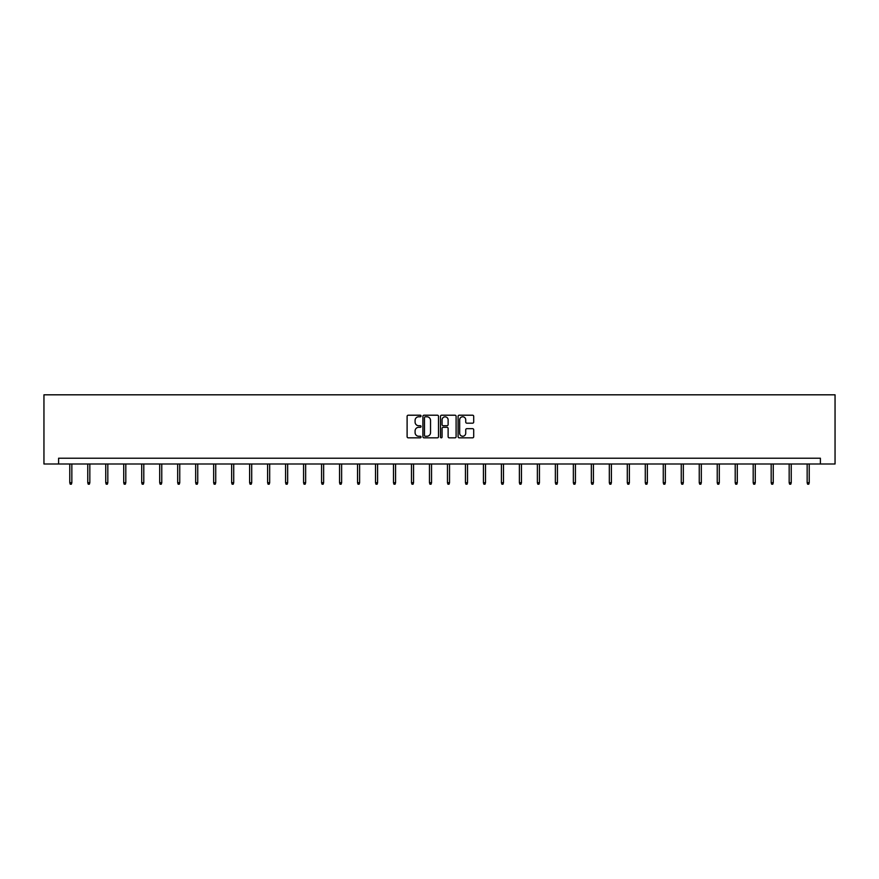 <?xml version="1.0" encoding="UTF-8"?>
<svg xmlns="http://www.w3.org/2000/svg" width="879" height="879" viewBox="0 0 879 879"><rect width="100%" height="100%" fill="white"/><g stroke="black" fill="none" stroke-linecap="round" stroke-linejoin="round"><path stroke-width="1.32" d="M421.052 415.998A0.791 0.791 0 0 0 420.261 415.207L408.241 415.207A1.132 1.132 0 0 0 407.109 416.338L407.109 436.698A1.132 1.132 0 0 0 408.241 437.83L420.261 437.83A0.791 0.791 0 0 0 421.052 437.039A0.791 0.791 0 0 0 420.261 436.248L418.712 436.248A3.626 3.626 0 0 1 415.086 432.633L415.086 430.93A3.626 3.626 0 0 1 418.712 427.315L420.261 427.315A0.791 0.791 0 0 0 421.052 426.524A0.791 0.791 0 0 0 420.261 425.722L418.712 425.722A3.626 3.626 0 0 1 415.086 422.107L415.086 420.404A3.626 3.626 0 0 1 418.712 416.789L420.261 416.789A0.791 0.791 0 0 0 421.052 415.998M472.572 423.184A1.132 1.132 0 0 0 473.704 422.052L473.704 416.338A1.132 1.132 0 0 0 472.572 415.207L459.223 415.207A1.132 1.132 0 0 0 458.091 416.338L458.091 436.698A1.132 1.132 0 0 0 459.223 437.83L472.572 437.83A1.132 1.132 0 0 0 473.704 436.698L473.704 429.798A1.132 1.132 0 0 0 472.572 428.666L466.859 428.666A1.132 1.132 0 0 0 465.727 429.798L465.727 433.226A3.033 3.033 0 0 1 462.695 436.248A3.033 3.033 0 0 1 459.673 433.226L459.673 419.81A3.033 3.033 0 0 1 462.695 416.789A3.033 3.033 0 0 1 465.727 419.81L465.727 422.052A1.132 1.132 0 0 0 466.859 423.184L472.572 423.184M820.404 463.991L835.05 463.991L835.05 394.814L43.95 394.814L43.95 463.991L820.404 463.991L820.404 458.223L58.596 458.223L58.596 463.991M438.511 416.338A1.132 1.132 0 0 0 437.379 415.207L424.03 415.207A1.132 1.132 0 0 0 422.898 416.338L422.898 436.698A1.132 1.132 0 0 0 424.03 437.83L437.379 437.83A1.132 1.132 0 0 0 438.511 436.698L438.511 416.338M441.621 415.207L454.97 415.207A1.132 1.132 0 0 1 456.102 416.338L456.102 436.698A1.132 1.132 0 0 1 454.97 437.83L449.257 437.83A1.132 1.132 0 0 1 448.125 436.698L448.125 428.447A1.132 1.132 0 0 0 446.993 427.315L443.203 427.315A1.132 1.132 0 0 0 442.071 428.447L442.071 437.039A0.791 0.791 0 0 1 441.28 437.83A0.791 0.791 0 0 1 440.489 437.039L440.489 416.338A1.132 1.132 0 0 1 441.621 415.207M425.271 416.789A0.791 0.791 0 0 0 424.48 417.58L424.48 435.457A0.791 0.791 0 0 0 425.271 436.248L426.908 436.248A3.626 3.626 0 0 0 430.534 432.633L430.534 420.404A3.626 3.626 0 0 0 426.908 416.789L425.271 416.789M448.125 419.865A3.033 3.033 0 0 0 445.104 416.844A3.033 3.033 0 0 0 442.071 419.865L442.071 424.59A1.132 1.132 0 0 0 443.203 425.722L446.993 425.722A1.132 1.132 0 0 0 448.125 424.59L448.125 419.865M71.847 482.692L71.386 484.186L70.232 484.186L69.771 482.692L71.847 482.692L71.847 463.991M69.771 482.692L69.771 463.991M89.834 482.692L89.372 484.186L88.219 484.186L87.757 482.692L89.834 482.692L89.834 463.991M87.757 482.692L87.757 463.991M107.82 482.692L107.359 484.186L106.205 484.186L105.744 482.692L107.82 482.692L107.82 463.991M105.744 482.692L105.744 463.991M125.807 482.692L125.345 484.186L124.192 484.186L123.73 482.692L125.807 482.692L125.807 463.991M123.73 482.692L123.73 463.991M143.793 482.692L143.332 484.186L142.178 484.186L141.717 482.692L143.793 482.692L143.793 463.991M141.717 482.692L141.717 463.991M161.769 482.692L161.307 484.186L160.165 484.186L159.703 482.692L161.769 482.692L161.769 463.991M159.703 482.692L159.703 463.991M179.755 482.692L179.294 484.186L178.14 484.186L177.679 482.692L179.755 482.692L179.755 463.991M177.679 482.692L177.679 463.991M197.742 482.692L197.281 484.186L196.127 484.186L195.665 482.692L197.742 482.692L197.742 463.991M195.665 482.692L195.665 463.991M215.729 482.692L215.267 484.186L214.113 484.186L213.652 482.692L215.729 482.692L215.729 463.991M213.652 482.692L213.652 463.991M233.715 482.692L233.254 484.186L232.1 484.186L231.638 482.692L233.715 482.692L233.715 463.991M231.638 482.692L231.638 463.991M251.702 482.692L251.24 484.186L250.086 484.186L249.625 482.692L251.702 482.692L251.702 463.991M249.625 482.692L249.625 463.991M269.677 482.692L269.216 484.186L268.073 484.186L267.612 482.692L269.677 482.692L269.677 463.991M267.612 482.692L267.612 463.991M287.664 482.692L287.202 484.186L286.049 484.186L285.587 482.692L287.664 482.692L287.664 463.991M285.587 482.692L285.587 463.991M305.65 482.692L305.189 484.186L304.035 484.186L303.574 482.692L305.65 482.692L305.65 463.991M303.574 482.692L303.574 463.991M323.637 482.692L323.175 484.186L322.022 484.186L321.56 482.692L323.637 482.692L323.637 463.991M321.56 482.692L321.56 463.991M341.623 482.692L341.162 484.186L340.008 484.186L339.547 482.692L341.623 482.692L341.623 463.991M339.547 482.692L339.547 463.991M359.61 482.692L359.148 484.186L357.995 484.186L357.533 482.692L359.61 482.692L359.61 463.991M357.533 482.692L357.533 463.991M377.585 482.692L377.135 484.186L375.981 484.186L375.52 482.692L377.585 482.692L377.585 463.991M375.52 482.692L375.52 463.991M395.572 482.692L395.111 484.186L393.957 484.186L393.495 482.692L395.572 482.692L395.572 463.991M393.495 482.692L393.495 463.991M413.559 482.692L413.097 484.186L411.943 484.186L411.482 482.692L413.559 482.692L413.559 463.991M411.482 482.692L411.482 463.991M431.545 482.692L431.084 484.186L429.93 484.186L429.468 482.692L431.545 482.692L431.545 463.991M429.468 482.692L429.468 463.991M449.532 482.692L449.07 484.186L447.916 484.186L447.455 482.692L449.532 482.692L449.532 463.991M447.455 482.692L447.455 463.991M467.518 482.692L467.057 484.186L465.903 484.186L465.441 482.692L467.518 482.692L467.518 463.991M465.441 482.692L465.441 463.991M485.505 482.692L485.043 484.186L483.889 484.186L483.428 482.692L485.505 482.692L485.505 463.991M483.428 482.692L483.428 463.991M503.48 482.692L503.019 484.186L501.865 484.186L501.415 482.692L503.48 482.692L503.48 463.991M501.415 482.692L501.415 463.991M521.467 482.692L521.005 484.186L519.852 484.186L519.39 482.692L521.467 482.692L521.467 463.991M519.39 482.692L519.39 463.991M539.453 482.692L538.992 484.186L537.838 484.186L537.377 482.692L539.453 482.692L539.453 463.991M537.377 482.692L537.377 463.991M557.44 482.692L556.978 484.186L555.825 484.186L555.363 482.692L557.44 482.692L557.44 463.991M555.363 482.692L555.363 463.991M575.426 482.692L574.965 484.186L573.811 484.186L573.35 482.692L575.426 482.692L575.426 463.991M573.35 482.692L573.35 463.991M593.413 482.692L592.951 484.186L591.798 484.186L591.336 482.692L593.413 482.692L593.413 463.991M591.336 482.692L591.336 463.991M611.388 482.692L610.927 484.186L609.784 484.186L609.323 482.692L611.388 482.692L611.388 463.991M609.323 482.692L609.323 463.991M629.375 482.692L628.914 484.186L627.76 484.186L627.298 482.692L629.375 482.692L629.375 463.991M627.298 482.692L627.298 463.991M647.362 482.692L646.9 484.186L645.746 484.186L645.285 482.692L647.362 482.692L647.362 463.991M645.285 482.692L645.285 463.991M665.348 482.692L664.887 484.186L663.733 484.186L663.271 482.692L665.348 482.692L665.348 463.991M663.271 482.692L663.271 463.991M683.335 482.692L682.873 484.186L681.719 484.186L681.258 482.692L683.335 482.692L683.335 463.991M681.258 482.692L681.258 463.991M701.321 482.692L700.86 484.186L699.706 484.186L699.244 482.692L701.321 482.692L701.321 463.991M699.244 482.692L699.244 463.991M719.297 482.692L718.835 484.186L717.693 484.186L717.231 482.692L719.297 482.692L719.297 463.991M717.231 482.692L717.231 463.991M737.283 482.692L736.822 484.186L735.668 484.186L735.207 482.692L737.283 482.692L737.283 463.991M735.207 482.692L735.207 463.991M755.27 482.692L754.808 484.186L753.655 484.186L753.193 482.692L755.27 482.692L755.27 463.991M753.193 482.692L753.193 463.991M773.256 482.692L772.795 484.186L771.641 484.186L771.18 482.692L773.256 482.692L773.256 463.991M771.18 482.692L771.18 463.991M791.243 482.692L790.781 484.186L789.628 484.186L789.166 482.692L791.243 482.692L791.243 463.991M789.166 482.692L789.166 463.991M809.229 482.692L808.768 484.186L807.614 484.186L807.153 482.692L809.229 482.692L809.229 463.991M807.153 482.692L807.153 463.991"/></g></svg>
